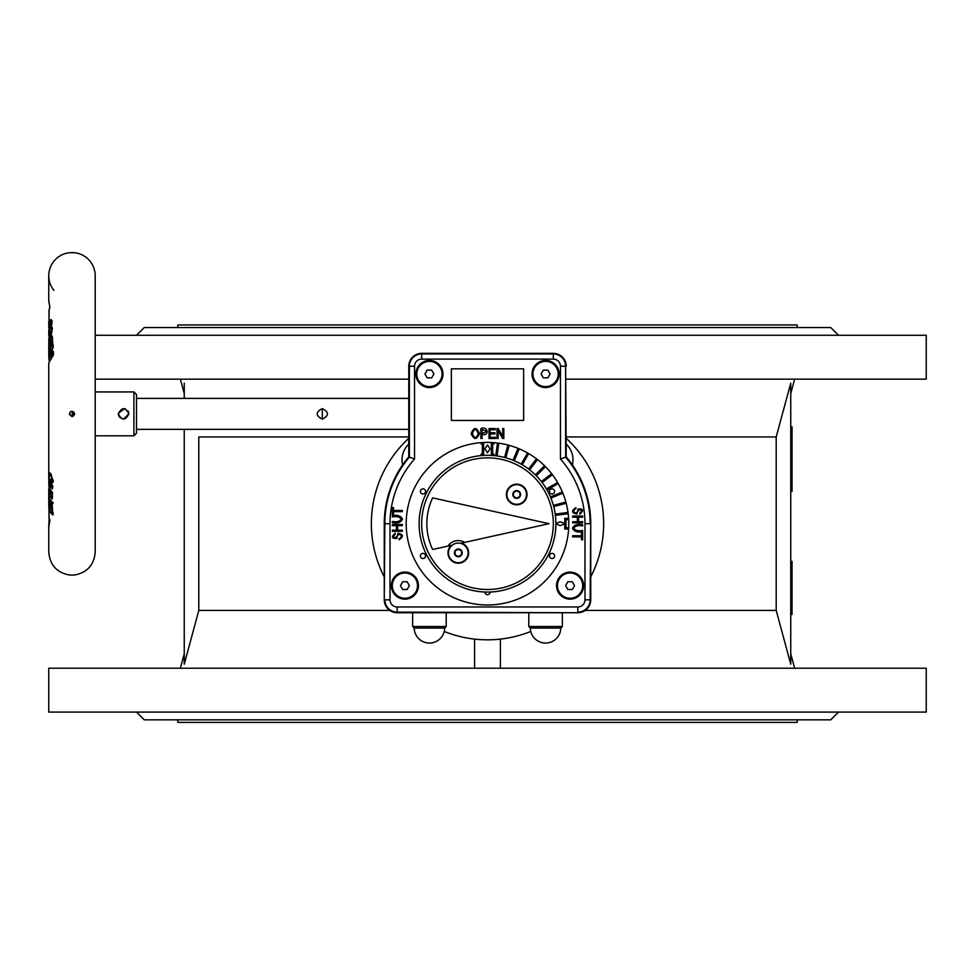 <?xml version="1.0" encoding="UTF-8"?>
<svg xmlns="http://www.w3.org/2000/svg" width="975" height="975" viewBox="0 0 975 975"><rect width="100%" height="100%" fill="white"/><g stroke="black" fill="none" stroke-linecap="round" stroke-linejoin="round"><path stroke-width="1.46" d="M48.896 326.198L49.847 320.617L50.993 319.556L52.004 320.592L51.809 324.468L49.81 329.562C49.944 331.098 52.991 319.666 51.76 321.043L52.175 321.202M51.846 321.263L50.688 322.725M51.188 326.296L50.944 323.103L51.955 322.652M95.209 435.813L133.916 435.813L133.916 391.938L95.209 391.938M118.304 413.875C121.826 420.7 125.361 420.7 128.883 413.875C125.361 407.05 121.826 407.05 118.304 413.875L118.901 416.313M51.005 480.663A364.187 301.921 180 0 0 50.956 481.784L51.456 481.711A22.315 7.447 -0 0 0 51.821 482.016L53.272 481.821M52.528 481.711L51.456 481.711M50.371 475.739L51.139 475.227L51.675 477.092L51.419 480.577L53.272 480.797M50.529 475.105L51.139 475.227M51.358 501.735L51.919 502.503M51.919 502.649L51.188 504.002A23.205 13.041 -0.1 0 1 50.383 502.954L49.006 500.541L48.908 497.018M52.504 495.946L52.028 495.861A237.912 196.499 -171.2 0 0 52.028 499.163L49.213 495.093L48.921 490.864M48.75 489.084L49.567 492.631L52.028 495.861M52.504 497.092L52.016 499.151L51.846 496.031L48.75 488.962L49.018 490.949L52.028 495.605A232.635 192.185 -171.4 0 1 52.114 492.302L52.565 492.387M53.235 502.673L52.175 504.745L52.882 515.056L50.676 512.801L48.896 502.856M48.75 489.218L48.75 495.422C48.226 496.507 49.274 498.81 51.919 502.32L52.175 504.745A226.176 186.908 -171.8 0 1 52.077 502.149L52.552 502.21M48.835 335.924L49.298 337.204L50.054 332.67A23.242 13.309 180 0 0 48.835 335.924L50.383 331.89M50.139 487.841L49.03 487.597L50.139 487.841L49.03 487.597L52.114 492.302M50.164 482.442L49.067 484.331L49.03 487.597M49.018 487.646L49.055 484.027L52.248 489.023L52.711 487M49.018 486.866L48.75 478.688L49.676 482.308L49.81 479.127L48.75 477.592L52.223 485.916L52.248 489.023L52.869 485.818M50.822 484.368L52.187 486.428M49.701 474.91L49.103 476.58A1.292 1.048 -162.6 0 1 49.14 476.422L50.054 476.361M52.479 329.087L51.992 327.003L50.237 338.362A23.29 13.284 -0.1 0 1 52.175 336.095L53.064 347.746L49.177 356.618L53.357 351.195L53.528 354.827L48.75 362.968L48.75 473.155L49.298 472.314L50.542 473.887L52.991 480.102L52.321 483.125L50.663 483.49A23.607 8.068 179.9 0 1 50.042 482.942L52.455 485.708M50.042 482.942A18.817 8.507 179.9 0 1 49.713 482.479L49.676 482.308M51.382 503.831L50.383 502.954L51.382 503.831M51.236 507.293L52.187 508.597L51.785 512.228L52.443 512.107M51.785 512.228L50.676 512.801M53.247 512.899L52.882 515.056L52.613 514.142L52.004 504.904L50.505 503.161M50.651 506.756L48.75 501.308L48.75 495.434L49.567 498.859L52.077 502.149M51.139 495.263A21.938 12.273 0 0 0 51.846 496.312M51.395 504.27L51.517 507.414L50.261 505.976L50.164 503.1M52.138 507.475L50.261 505.976L48.75 501.308L49.152 518.237M51.578 508.706L50.432 509.267M48.908 332.109L50.139 324.76L49.871 323.7L49.164 325.211L48.896 332.146M74.063 575.079L74.563 575.031C87.287 572.557 94.161 564.866 95.209 551.947L95.209 275.791A23.229 23.229 0 0 0 74.563 252.708L73.832 252.647M133.916 391.938L136.5 394.509L136.5 433.229L133.916 435.813M119.718 417.471L123.593 419.165L128.883 413.729M128.883 413.644L127.92 410.816M125.617 408.976L124.544 408.671M124.52 408.659L118.328 413.4M128.481 411.84L128.871 413.412M48.957 354.132L50.615 347.161L50.273 341.737A23.4 13.309 179.9 0 0 49.128 344.09L49.225 347.49A23.558 13.382 179.9 0 0 48.762 349.83L48.75 346.442A23.449 13.345 179.9 0 0 48.75 346.478L50.042 344.65M53.918 290.392A23.229 23.229 0 0 1 69.396 252.708L74.563 252.708M73.771 252.647L73.052 252.61M72.942 252.598L71.297 252.598M48.75 504.55A23.229 15.527 0 0 0 48.75 504.806A23.229 15.527 0 0 0 49.018 507.171L49.018 517.53A23.229 17.245 0 0 0 49.957 520.406L48.75 526.756L48.75 551.947C49.798 564.866 56.672 572.557 69.396 575.031L73.832 575.092M48.75 275.791L48.75 300.995L49.957 307.332A23.229 17.245 180 0 0 49.018 310.208L49.018 320.568A23.229 15.527 180 0 0 48.75 322.92L48.75 327.734C49.079 324.248 49.871 322.542 51.139 322.652M52.845 344.845L53.198 346.856L53.174 344.809M49.091 360.518L48.75 356.228M49.079 345.272L48.75 356.594L48.847 338.167L48.86 341.725L50.237 338.362M73.832 412.072C66.068 408.33 71.589 421.956 74.563 413.875L73.832 412.072M70.773 575.128L69.396 575.031M49.03 486.379L48.75 481.991L50.042 481.662M51.309 474.082L50.2 473.692L50.334 474.533M71.821 416.447L71.809 416.447A4.522 4.363 -90 0 0 72.235 414.521L72.235 413.229L74.478 413.229M69.53 414.692L69.408 413.607M52.772 347.295L50.407 351.11M52.199 340.165L51.443 340.263L51.724 345.503M51.833 331.11L51.102 335.863M52.516 493.557L52.028 495.605L51.907 492.472L49.018 487.671M51.005 480.529L49.81 479.127M50.956 481.784L49.713 482.479M51.821 482.016L50.663 483.49M50.164 475.727A1.292 1.048 -162.6 0 0 49.14 476.409M49.359 340.263A1.292 1.036 -158.1 0 1 49.408 340.129L51.858 332L51.992 327.003A23.229 13.333 0 0 0 48.75 333.791L48.75 335.278M51.261 331.183L50.054 332.67L51.261 331.183M48.847 335.863L50.225 339.288M52.65 338.13L52.016 336.777L52.54 344.699M50.627 347.173L52.796 344.894M51.443 340.263L50.273 341.737L51.443 340.263M50.261 347.283L49.225 347.49M50.2 343.883L49.128 344.09M51.078 350.586L48.75 356.009M49.177 360.214L49.177 356.618M49.14 309.562L49.018 320.568M49.018 310.269L49.957 307.332M48.774 300.154L49.786 307.552M48.884 502.82L49.018 517.53M408.781 443.576A1.292 1.292 112.6 0 1 408.403 444.49A21.596 21.596 0 0 0 402.504 464.368A1.292 1.292 101.1 0 1 402.309 465.367M572.691 465.367A1.292 1.292 -101.1 0 1 572.496 464.368A21.596 21.596 0 0 0 566.597 444.49A1.292 1.292 -112.6 0 1 566.219 443.576M395.228 534.227C390.353 538.675 397.617 538.858 398.032 533.288C403.443 534.349 403.796 536.506 399.104 539.772L399.007 538.688C404.966 535.994 396.983 531.107 397.02 538.358C391.658 538.822 391.024 537.091 395.131 533.142L395.228 534.227M498.115 438.518L497.006 438.518L497.006 428.537L498.188 428.537L502.734 436.398L502.734 428.537L503.831 428.537L503.831 438.518L502.649 438.518L498.115 430.682L498.115 438.518M495.458 438.518L488.999 438.518L488.999 428.537L495.263 428.537L495.263 429.719L490.145 429.719L490.145 432.766L494.947 432.766L494.947 433.936L490.145 433.936L490.145 437.336L495.458 437.336L495.458 438.518M482.052 438.518L480.907 438.518L480.907 428.537C487.902 425.624 490.035 436.312 482.052 434.46L482.052 438.518M482.052 433.278C487.305 432.096 487.305 430.901 482.052 429.719L482.052 433.278M471.169 433.656C473.826 426.928 476.592 426.892 479.456 433.534C476.799 440.054 474.045 440.103 471.169 433.656M572.666 536.908L572.666 535.75L581.466 535.75L581.466 532.911L582.648 532.911L582.648 539.772L581.466 539.772L581.466 536.908L572.666 536.908M582.648 525.939C578.565 525.074 575.579 525.805 573.69 528.121C575.433 530.534 578.419 531.314 582.648 530.449L582.648 531.594C577.517 532.716 574.141 531.594 572.496 528.206C574.202 524.83 577.59 523.697 582.648 524.794L582.648 525.939M572.666 517.201L572.666 516.055L582.648 516.055L582.648 517.201L578.553 517.201L578.553 521.71L582.648 521.71L582.648 522.856L572.666 522.856L572.666 521.71L577.371 521.71L577.371 517.201L572.666 517.201M579.772 513.143C584.647 508.694 577.383 508.511 576.968 514.081C571.557 513.033 571.204 510.876 575.896 507.597L575.993 508.682C570.034 511.388 578.017 516.263 577.98 509.023C583.342 508.548 583.976 510.291 579.869 514.227L579.772 513.143M402.334 510.473L402.334 511.619L393.534 511.619L393.534 514.459L392.352 514.459L392.352 507.597L393.534 507.597L393.534 510.473L402.334 510.473M392.352 521.43C396.435 522.295 399.421 521.576 401.31 519.248C399.567 516.835 396.581 516.067 392.352 516.921L392.352 515.775C397.483 514.654 400.859 515.787 402.504 519.163C400.798 522.539 397.41 523.685 392.352 522.576L392.352 521.43M402.334 530.168L402.334 531.314L392.352 531.314L392.352 530.168L396.447 530.168L396.447 525.659L392.352 525.659L392.352 524.513L402.334 524.513L402.334 525.659L397.629 525.659L397.629 530.168L402.334 530.168M555.896 523.892L560.235 525.622L564.744 523.819L564.744 529.035L567.328 529.035L567.328 527.743L566.036 527.743L566.036 519.626L567.328 519.626L567.328 518.334L564.744 518.334L564.744 523.563L560.235 521.747L555.896 523.49M483.624 442.65L483.624 455.398L481.053 455.398L481.053 454.118L482.332 454.118L482.332 443.93L481.053 443.93L481.053 442.65L483.624 442.65M484.916 448.841L487.5 444.966L490.084 448.841L487.5 452.717L484.916 448.841M493.947 455.398L491.376 455.398L491.376 442.65L493.947 442.65L493.947 443.93L492.668 443.93L492.668 454.118L493.947 454.118L493.947 455.398M542.149 482.564L552.386 474.703A81.303 81.303 0 0 0 551.606 473.679L541.369 481.54M547.048 490.047L558.224 483.6A81.303 81.303 0 0 0 557.578 482.479L546.402 488.938M550.936 498.115L562.855 493.167A81.303 81.303 0 0 0 562.356 491.985L550.436 496.921M553.727 506.61L566.195 503.271A81.303 81.303 0 0 0 565.853 502.028L553.398 505.367M555.384 515.397L568.181 513.715A81.303 81.303 0 0 0 568.011 512.436L555.226 514.117M497.067 455.971L498.749 443.174A81.303 81.303 0 0 0 497.469 443.003L495.788 455.8M505.83 457.799L509.169 445.331A81.303 81.303 0 0 0 507.914 444.99L504.575 457.458M514.264 460.748L519.212 448.829A81.303 81.303 0 0 0 518.018 448.329L513.082 460.261M522.259 464.783L528.706 453.607A81.303 81.303 0 0 0 527.585 452.961L521.138 464.137M529.644 469.816L537.505 459.578A81.303 81.303 0 0 0 536.482 458.798L528.621 469.036M536.311 475.788L545.439 466.659A81.303 81.303 0 0 0 544.525 465.745L535.409 474.874M490.084 592.032A2.584 2.584 0 0 1 487.476 594.665A2.584 2.584 0 0 1 484.916 592.032M425.563 555.945A2.584 2.584 0 0 1 421.688 558.188A2.584 2.584 0 0 1 421.688 553.715A2.584 2.584 0 0 1 425.563 555.945M570.082 572.081A13.552 13.552 0 0 1 581.819 592.398A13.552 13.552 0 0 1 558.358 592.398A13.552 13.552 0 0 1 570.082 572.081M429.427 360.445A13.552 13.552 0 0 1 441.163 380.774A13.552 13.552 0 0 1 417.69 380.774A13.552 13.552 0 0 1 429.427 360.445M545.573 360.445A13.552 13.552 0 0 1 557.31 380.774A13.552 13.552 0 0 1 533.837 380.774A13.552 13.552 0 0 1 545.573 360.445M404.918 572.081A13.552 13.552 0 0 1 416.642 592.398A13.552 13.552 0 0 1 393.181 592.398A13.552 13.552 0 0 1 404.918 572.081M455.069 554.751L458.299 556.615L461.528 554.751L461.528 551.021L458.299 549.157L455.069 551.021L455.069 554.751M468.11 552.886A9.811 9.811 0 0 1 458.299 562.697A9.811 9.811 0 0 1 448.488 552.886A9.811 9.811 0 0 1 458.299 543.075A9.811 9.811 0 0 1 468.11 552.886M487.5 592.081A68.396 68.396 0 0 0 555.896 523.685A68.396 68.396 0 0 0 487.5 455.288A68.396 68.396 0 0 0 419.104 523.685A68.396 68.396 0 0 0 487.5 592.081M487.5 457.872A65.812 65.812 0 0 0 430.499 556.591A65.812 65.812 0 0 0 544.501 556.591A65.812 65.812 0 0 0 487.5 457.872M432.62 497.884L549.035 523.685L464.6 542.405A12.261 12.261 0 0 0 447.952 546.097L432.62 549.498A60.645 60.645 0 0 1 432.62 497.884A60.645 60.645 0 0 0 432.62 549.498M516.701 490.766L513.472 492.619L513.472 496.348L516.701 498.213L519.931 496.348L519.931 492.619L516.701 490.766M526.512 494.483A9.811 9.811 0 0 1 516.701 504.294A9.811 9.811 0 0 1 506.89 494.483A9.811 9.811 0 0 1 516.701 484.685A9.811 9.811 0 0 1 526.512 494.483M421.688 359.105L421.688 353.352A12.907 12.907 0 0 0 408.781 366.259L409.378 366.259A12.309 12.309 0 0 1 421.688 353.937L553.312 353.937A12.309 12.309 0 0 1 565.622 366.259L566.219 456.897A103.24 103.24 0 0 1 590.74 523.685L590.74 599.82A12.907 12.907 0 0 1 577.834 612.727L397.166 612.727A12.907 12.907 0 0 1 384.26 599.82L384.26 523.685A103.24 103.24 0 0 1 408.781 456.897L408.781 366.259C409.549 358.422 413.851 354.12 421.675 353.352L553.312 353.352C561.149 354.12 565.451 358.422 566.219 366.247A12.907 12.907 0 0 0 553.312 353.352L553.312 359.105L421.688 359.105A7.154 7.154 0 0 0 414.533 366.259L414.533 459.042L409.378 457.117L409.378 366.259L414.533 366.259M425.563 491.424A2.584 2.584 0 0 0 421.688 489.194A2.584 2.584 0 0 0 421.688 493.655A2.584 2.584 0 0 0 425.563 491.424M549.437 555.945A2.584 2.584 0 0 0 553.312 558.188A2.584 2.584 0 0 0 553.312 553.715A2.584 2.584 0 0 0 549.437 555.945M549.437 491.424A2.584 2.584 0 0 1 553.312 489.194A2.584 2.584 0 0 1 553.312 493.655A2.584 2.584 0 0 1 549.437 491.424M566.219 456.897L560.467 459.042L560.467 366.259A7.154 7.154 0 0 0 553.312 359.105M472.351 433.668C474.508 438.64 476.482 438.592 478.262 433.509C476.105 428.33 474.13 428.391 472.351 433.668M480.907 428.537C487.902 425.624 490.035 436.312 482.052 434.46M545.573 628.083L560.796 628.083L562.343 626.535L528.791 626.535L530.339 628.083L545.573 628.083M528.791 626.535L528.791 612.727M442.613 628.083L444.661 628.083L446.209 626.535L412.657 626.535L414.204 628.083L442.613 628.083M547.804 377.861L550.034 373.998L547.804 370.122L543.331 370.122L541.101 373.998L543.331 377.861L547.804 377.861M558.188 373.998A12.626 12.626 0 0 1 539.26 384.93A12.626 12.626 0 0 1 539.26 363.066A12.626 12.626 0 0 1 558.188 373.998M572.325 589.497L574.555 585.634L572.325 581.758L567.852 581.758L565.622 585.634L567.852 589.497L572.325 589.497M582.709 585.634A12.626 12.626 0 0 1 563.782 596.554A12.626 12.626 0 0 1 563.782 574.702A12.626 12.626 0 0 1 582.709 585.634M431.669 377.861L433.899 373.998L431.669 370.122L427.196 370.122L424.966 373.998L427.196 377.861L431.669 377.861M442.053 373.998A12.626 12.626 0 0 1 423.126 384.93A12.626 12.626 0 0 1 423.126 363.066A12.626 12.626 0 0 1 442.053 373.998M417.532 585.634A12.626 12.626 0 0 1 398.604 596.554A12.626 12.626 0 0 1 398.604 574.702A12.626 12.626 0 0 1 417.532 585.634M402.675 589.497L407.148 589.497L409.378 585.634L407.148 581.758L402.675 581.758L400.445 585.634L402.675 589.497M523.636 368.83L523.636 420.457L451.364 420.457L451.364 368.83L523.636 368.83M447.952 546.097L451.218 545.366A10.323 10.323 0 0 0 452.059 561.1A10.323 10.323 0 0 0 467.439 557.7A10.323 10.323 0 0 0 461.541 543.087L464.6 542.405M506.378 494.483A10.323 10.323 0 0 1 521.857 485.55A10.323 10.323 0 0 1 521.857 503.429A10.323 10.323 0 0 1 506.378 494.483M408.781 398.385L136.5 398.385M322.323 419.165C329.148 415.63 329.148 412.108 322.323 408.574C315.498 412.108 315.498 415.63 322.323 419.165L322.323 408.574M481.053 442.65A81.303 81.303 0 0 1 497.469 443.003A81.303 81.303 0 0 0 406.197 523.685A81.303 81.303 0 0 0 492.497 604.829A81.303 81.303 0 0 0 568.181 513.715M568.011 512.436A81.303 81.303 0 0 0 566.195 503.271M565.853 502.028A81.303 81.303 0 0 0 562.855 493.167M562.356 491.985A81.303 81.303 0 0 0 558.224 483.6M557.578 482.479A81.303 81.303 0 0 0 552.386 474.703M551.606 473.679A81.303 81.303 0 0 0 545.439 466.659M544.525 465.745A81.303 81.303 0 0 0 537.505 459.578M536.482 458.798A81.303 81.303 0 0 0 528.706 453.607M527.585 452.961A81.303 81.303 0 0 0 519.212 448.829M518.018 448.329A81.303 81.303 0 0 0 509.169 445.331M507.914 444.99A81.303 81.303 0 0 0 498.749 443.174M408.781 456.897L409.378 457.117A102.643 102.643 0 0 0 384.857 523.685L384.26 523.685M408.781 438.287A116.135 116.135 0 0 0 384.26 576.895M444.222 631.459A116.135 116.135 0 0 0 530.778 631.459M590.74 576.895A116.135 116.135 0 0 0 566.219 438.287M838.5 712.091L830.761 719.83L144.239 719.83L136.5 712.091M926.25 712.091L48.75 712.091L48.75 668.216L926.25 668.216L926.25 712.091M95.209 335.278L926.25 335.278L926.25 379.153L566.219 379.153M408.781 379.153L95.209 379.153M48.75 379.153L48.75 362.98M136.5 335.278L144.239 327.539L830.761 327.539L838.5 335.278M177.791 327.539L177.791 324.955L797.209 324.955L797.209 327.539M797.209 719.83L797.209 722.414L177.791 722.414L177.791 719.83M408.781 436.946L198.803 436.946L198.803 610.423L389.817 610.423M585.183 610.423L776.197 610.423L790.749 664.207L790.749 383.163L776.197 436.946L566.219 436.946M184.251 429.353L184.251 664.207L198.803 610.423M776.197 610.423L776.197 436.946M184.251 398.385L184.251 383.163M474.593 668.216L474.593 639.112M500.407 668.216L500.407 639.112M790.749 604.841L792.041 604.841L792.041 588.595L790.749 588.595M792.041 590.228L790.749 590.228M792.041 592.739L790.749 592.739M792.041 595.518L790.749 595.518M792.041 597.76L790.749 597.76M792.041 600.198L790.749 600.198M792.041 600.783L790.749 600.783M792.041 603.208L790.749 603.208M792.041 588.595L792.041 571.703L790.749 571.703M792.041 573.337L790.749 573.337M792.041 575.835L790.749 575.835M792.041 578.626L790.749 578.626M792.041 580.868L790.749 580.868M792.041 583.306L790.749 583.306M792.041 583.879L790.749 583.879M792.041 586.316L790.749 586.316M792.041 587.949L790.749 587.949M790.749 614.457L792.041 614.457L792.041 604M792.041 607.62L790.749 607.62M792.041 572.483L792.041 571.216L790.749 571.216M792.041 571.216L792.041 561.356L790.749 561.356M792.041 569.607L790.749 569.607M792.041 562.624L790.749 562.624M792.041 565.476L790.749 565.476M792.041 570.899L790.749 570.899M790.749 485.916L792.041 485.916L792.041 476.458L790.749 476.458M792.041 476.665L790.749 476.665M790.749 474.898L792.041 474.898L792.041 463.722L790.749 463.722M792.041 465.404L790.749 465.404M792.041 469.523L790.749 469.523M792.041 473.241L790.749 473.241M790.749 462.187L792.041 462.187L792.041 453.533L790.749 453.533M790.749 451.315L792.041 451.315L790.749 451.717M792.041 451.315L792.041 441.663L790.749 441.663M792.041 442.065L790.749 442.065M792.041 446.83L790.749 446.83M790.749 440.261L792.041 440.261L792.041 435.435L790.749 435.435M790.749 433.826L792.041 433.826L792.041 432.217L790.749 432.217M792.041 432.217L792.041 426.904L790.749 426.904M792.041 485.916L792.041 491.424L790.749 491.424M792.041 433.826L792.041 435.435M792.041 440.261L792.041 441.663M792.041 451.717L792.041 453.533M792.041 462.187L792.041 463.722M792.041 474.898L792.041 476.458M49.896 320.543A1.292 0.999 29.5 0 0 51.114 321.86M48.921 335.388A23.229 13.333 0 0 1 48.75 333.791L48.908 335.424M74.478 414.521L72.235 414.521M71.809 411.292A4.522 4.363 90 0 1 72.235 413.229M53.223 353.584L50.578 357.398M52.114 338.752L50.895 340.616M51.821 329.891A21.938 12.578 180 0 0 50.907 331.354M50.993 491.473L51.894 492.826M50.054 340.689L48.921 341.384L49.408 340.129A1.292 1.036 -158.1 0 1 49.481 339.982M50.176 338.301A1.292 1.036 -159 0 1 49.298 337.204M462.174 552.886A3.876 3.876 0 0 1 456.361 556.237A3.876 3.876 0 0 1 456.361 549.534A3.876 3.876 0 0 1 462.174 552.886M520.565 494.483A3.876 3.876 0 0 1 514.763 497.835A3.876 3.876 0 0 1 514.763 491.132A3.876 3.876 0 0 1 520.565 494.483M414.533 459.042A97.488 97.488 0 0 0 390.012 523.685L384.857 523.685L384.26 599.82M390.012 523.685L390.012 599.82L384.857 599.82A12.309 12.309 0 0 0 397.166 612.129L397.166 612.727M560.467 459.042A97.488 97.488 0 0 1 584.988 523.685L590.143 523.685A102.643 102.643 0 0 0 565.622 457.117L565.622 366.259L560.467 366.259M590.74 523.685L590.143 599.82L584.988 599.82A7.154 7.154 0 0 1 577.834 606.974L397.166 606.974L397.166 612.129L577.834 612.727M397.166 606.974A7.154 7.154 0 0 1 390.012 599.82M577.834 606.974L577.834 612.129A12.309 12.309 0 0 0 590.143 599.82L590.74 599.82M584.988 599.82L584.988 523.685M792.041 592.142L790.749 592.142M792.041 593.726L790.749 593.726M792.041 601.307L790.749 601.307M792.041 575.238L790.749 575.238M792.041 576.822L790.749 576.822M792.041 584.415L790.749 584.415M792.041 610.094L790.749 610.094M792.041 468.841L790.749 468.841M792.041 470.145L790.749 470.145M50.188 475.008L48.75 473.155L48.75 477.592L50.919 474.849M48.945 354.193L48.75 346.478M48.75 330.562L48.75 333.742M48.762 485.306L48.933 480.443M50.481 473.484L49.932 473.314C51.87 474.179 53.637 484.648 52.284 482.15L52.418 482.113M49.347 475.8L49.64 474.886M50.03 479.749L51.59 480.797M48.75 324.712L48.884 326.235M48.75 343.042L49.055 345.308M51.078 346.259L52.54 344.687M48.762 349.757L49.103 344.041M49.103 344.017L50.676 340.872M48.75 356.594L49.079 360.567M49.018 357.411L52.796 347.709L52.662 345.906M48.75 362.968L53.272 354.51M48.994 320.556L48.994 310.233M49.14 518.176L48.75 526.756M48.762 527.804L49.774 519.943M48.994 517.506L49.786 520.187M530.339 628.083A15.234 15.234 0 0 0 545.573 643.049A15.234 15.234 0 0 0 560.796 628.083M562.343 612.727L562.343 626.535M414.204 628.083A15.234 15.234 0 0 0 429.427 643.049A15.234 15.234 0 0 0 444.661 628.083M412.657 612.727L412.657 626.535M446.209 612.727L446.209 626.535M136.5 429.353L408.781 429.353M184.251 393.607L180.375 379.153M790.749 653.774L794.625 668.216M790.749 393.607L794.625 379.153M184.251 653.774L180.375 668.216"/></g></svg>
